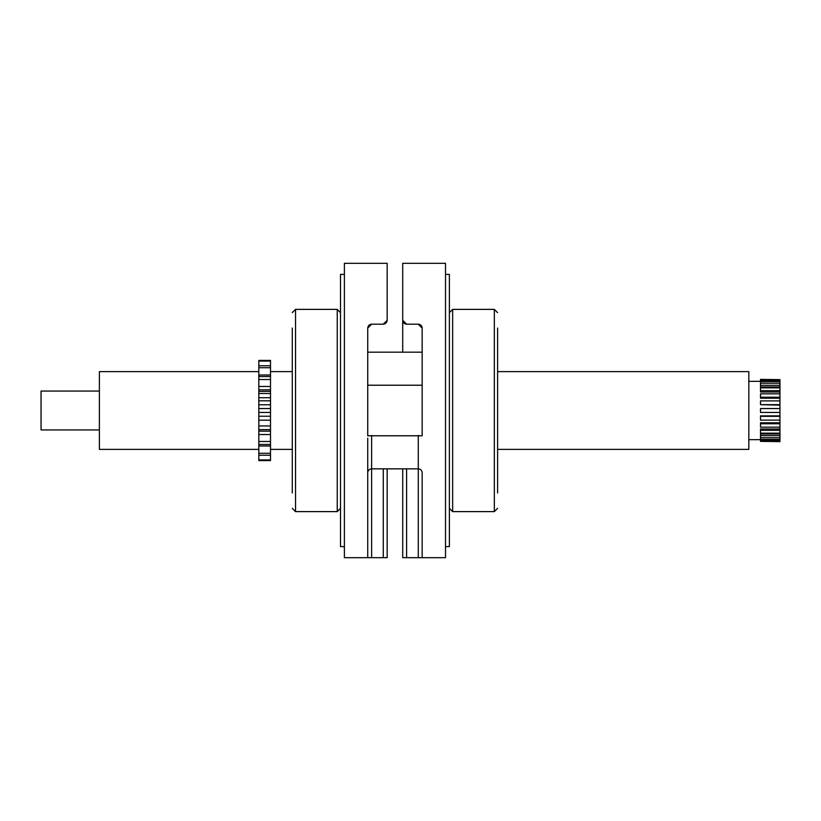 <?xml version="1.0" encoding="UTF-8"?>
<svg xmlns="http://www.w3.org/2000/svg" width="821" height="821" viewBox="0 0 821 821"><rect width="100%" height="100%" fill="white"/><g stroke="black" fill="none" stroke-linecap="round" stroke-linejoin="round"><path stroke-width="1.23" d="M258.831 371.615L99.382 371.615L99.382 449.385L258.831 449.385M99.382 391.053L41.05 391.053L41.05 429.947L99.382 429.947M344.389 274.388L340.499 274.388L340.499 546.612L344.389 546.612L344.389 263.305L344.389 557.695L371.615 557.695L367.726 557.644L367.726 438.24L367.726 557.644M497.608 371.615L748.834 371.615L748.834 449.385L497.608 449.385M760.503 381.334L748.834 381.334M760.503 439.666L748.834 439.666M779.95 426.222L779.95 434.032L760.503 434.032L760.503 437.757L779.95 437.757L779.95 435.674L760.503 435.674M779.95 429.003L760.503 429.003L760.503 433.17L779.95 433.17M779.95 419.623L779.95 422.815L760.503 422.815L760.503 427.166L779.95 427.166L779.95 423.759L760.503 423.759M779.95 404.661L760.503 404.661L760.503 400.894L779.95 400.894L779.95 415.857L760.503 415.857L760.503 420.106L779.95 420.106L779.95 416.339L760.503 416.339M779.95 405.143L760.503 404.661M779.95 397.241L760.503 397.241L760.503 393.834L779.95 393.834L779.95 401.377M779.95 398.185L760.503 398.185L760.503 397.241M779.95 385.326L760.503 385.326L760.503 383.243L779.95 383.243L779.95 394.778M779.95 391.997L760.503 391.997L760.503 387.83L779.95 387.83M779.95 386.968L760.503 386.968L760.503 385.326M445.505 274.388L449.385 274.388L449.385 546.612L445.505 546.612L445.505 263.305L445.505 557.695L419.593 557.695M422.168 435.335L422.168 385.223L367.726 385.223L367.726 435.335M422.168 385.644L422.168 328.082C421.922 325.732 420.619 324.439 418.279 324.192L406.611 324.192C404.271 323.946 402.967 322.643 402.721 320.303L406.611 324.192L418.279 324.192L422.168 328.082L422.168 352.168L367.726 352.168L367.726 328.082L371.615 324.192C369.265 324.439 367.972 325.732 367.726 328.082L367.726 385.644M383.274 324.192L371.615 324.192L383.274 324.192L387.163 320.303L387.163 263.305L387.163 320.303C386.917 322.643 385.624 323.946 383.274 324.192M344.389 263.305L387.163 263.305M445.505 263.305L402.721 263.305L402.721 352.168L402.721 263.305M422.168 472.722L422.168 557.644L418.279 557.695L418.279 468.832C420.619 469.078 421.922 470.382 422.168 472.722L422.168 557.644M422.168 352.168L422.168 385.593M367.726 352.168L367.726 385.593M406.611 468.832L406.611 557.695L402.721 557.644L402.721 468.832L371.615 468.832L371.615 557.695L383.274 557.695L383.274 468.832M422.168 435.777L367.726 435.777M270.499 449.385L292.276 449.385M270.499 371.615L292.276 371.615M402.721 468.832L418.279 468.832L418.279 435.407M445.505 557.695L445.505 546.612M406.611 557.695L418.279 557.695M344.389 557.695L344.389 546.612M387.163 468.832L387.163 557.644L383.274 557.695M760.503 441.37L779.95 441.616L760.503 441.37L760.503 439.43L779.95 439.43L779.95 440.631L760.503 440.631M779.95 430.337L760.503 430.337M779.95 408.56L760.503 408.56L760.503 412.44L779.95 412.44M779.95 390.663L760.503 390.663M760.503 379.63L779.95 379.63L760.503 379.384L760.503 383.428M779.95 379.63L779.95 381.57L760.503 381.57M779.95 380.369L760.503 380.369M779.95 381.57L779.95 383.428M779.95 422.815L779.95 423.759M779.95 434.032L779.95 435.674M779.95 437.572L779.95 439.43M760.503 437.572L760.503 439.43M779.95 440.631L779.95 441.37M270.499 379.518L270.499 386.465L258.831 386.465L258.831 379.518L270.499 379.518L270.499 376.541L258.831 376.541L258.831 379.518M270.499 377.527L270.499 375.012L258.831 375.012L258.831 377.527M258.831 375.012L258.831 367.726L270.499 367.726L270.499 375.012M270.499 367.726L270.499 365.776L258.831 365.776L258.831 367.726M258.831 365.776L258.831 361.086L270.499 361.086L270.499 365.776M270.499 361.086L270.499 360.409L258.831 360.409L258.831 361.086M270.499 459.914L258.831 459.914L258.831 460.591L270.499 460.591L270.499 443.473M258.831 459.914L258.831 455.224L270.499 455.224M258.831 455.224L258.831 453.274L270.499 453.274M258.831 453.274L258.831 445.988L270.499 445.988M258.831 445.988L258.831 443.473M270.499 441.482L258.831 441.482L258.831 444.459L270.499 444.459L270.499 431.148L258.831 431.148L258.831 434.535L270.499 434.535M258.831 441.482L258.831 434.535M258.831 431.148L258.831 429.609L270.499 429.609L270.499 431.148M270.499 429.609L270.499 415.703M258.831 429.609L258.831 425.955L270.499 425.955M258.831 425.955L258.831 420.188L270.499 420.188M258.831 420.188L258.831 415.703M270.499 405.297L270.499 400.812L258.831 400.812L258.831 405.297M258.831 400.812L258.831 397.744L270.499 397.744L270.499 400.812M258.831 397.744L258.831 393.516L270.499 393.516L270.499 386.465M270.499 397.744L270.499 393.516M258.831 393.516L258.831 391.391L270.499 391.391M258.831 391.391L258.831 389.852L270.499 389.852M258.831 389.852L258.831 386.465M367.726 472.722C367.972 470.382 369.265 469.078 371.615 468.832L371.615 435.407M270.499 412.44L270.499 416.237L258.831 416.237L258.831 412.44L270.499 412.44L270.499 404.763L258.831 404.763L258.831 408.56L270.499 408.56M258.831 412.44L258.831 408.56M292.276 492.949L292.276 328.051M497.608 328.051L497.608 492.949M340.499 508.343L337.236 511.616L337.236 309.384L295.539 309.384L295.539 510.641M497.608 508.343L494.345 511.616L494.345 309.384L452.658 309.384L452.658 510.641M337.236 511.616L295.539 511.616L292.276 508.343M337.236 309.384L340.499 312.657M295.539 309.384L292.276 312.657M494.345 511.616L452.658 511.616L449.385 508.343M494.345 309.384L497.608 312.657M452.658 309.384L449.385 312.657"/></g></svg>

